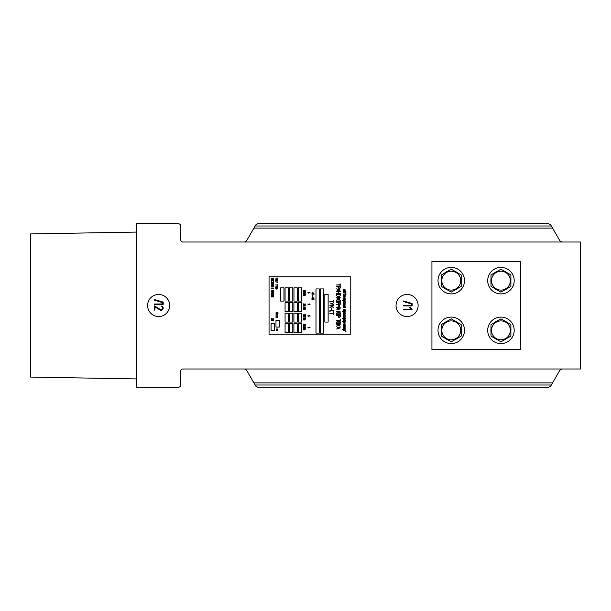 <?xml version="1.0" encoding="UTF-8"?>
<svg xmlns="http://www.w3.org/2000/svg" width="611" height="611" viewBox="0 0 611 611"><rect width="100%" height="100%" fill="white"/><g stroke="black" fill="none" stroke-linecap="round" stroke-linejoin="round"><path stroke-width="0.92" d="M580.45 368.991L182.933 368.991A2.207 2.207 0 0 0 180.726 371.198L180.726 385.006A2.207 2.207 0 0 1 178.511 387.214L136.559 387.214L136.559 223.786L178.511 223.786A2.207 2.207 0 0 1 180.726 225.994L180.726 239.802A2.207 2.207 0 0 0 182.933 242.009L580.45 242.009L580.45 368.991M418.13 305.5A11.044 11.044 0 0 0 401.564 295.938A11.044 11.044 0 0 0 401.564 315.062A11.044 11.044 0 0 0 418.13 305.5M169.682 305.5A11.044 11.044 0 0 0 153.117 295.938A11.044 11.044 0 0 0 153.117 315.062A11.044 11.044 0 0 0 169.682 305.5M551.336 385.006L255.123 385.006L255.757 386.106L257.674 387.214L548.785 387.214L550.702 386.106L559.943 370.098L561.853 368.991M255.123 385.006L246.516 370.098L244.599 368.991M253.909 228.102L255.757 224.894L257.674 223.786L548.785 223.786L550.702 224.894L552.55 228.102L253.909 228.102L246.516 240.902L244.599 242.009M552.55 228.102L559.943 240.902L561.853 242.009M552.55 382.898L253.909 382.898M136.559 232.073L30.55 233.921L30.55 377.079L136.559 378.927M403.436 305.867A0.42 0.42 0 0 0 403.573 305.897L411.822 305.897A0.481 0.481 0 0 0 411.974 305.874L412.127 305.714A0.474 0.474 0 0 0 412.142 305.584L412.142 303.736A0.39 0.39 0 0 0 412.127 303.629L412.02 303.484A0.397 0.397 0 0 0 411.921 303.438L403.68 300.956L403.375 301.49A0.451 0.451 0 0 0 403.489 301.551L411.501 303.965L411.501 305.279L403.336 305.37A2.169 2.169 0 0 0 403.298 305.454A0.901 0.901 0 0 0 403.275 305.508L403.26 305.584A0.443 0.443 0 0 0 403.268 305.653L403.436 305.867M403.428 309.693A0.428 0.428 0 0 0 403.573 309.716L411.974 309.693L412.074 309.189L410.149 307.341A1.787 1.787 0 0 0 409.981 307.257L409.63 307.677L411.066 309.105L403.329 309.197A2.169 2.169 0 0 0 403.291 309.273A0.901 0.901 0 0 0 403.275 309.326L403.252 309.41A0.435 0.435 0 0 0 403.26 309.479L403.428 309.693M154.438 300.146A0.451 0.451 0 0 0 154.552 300.2L162.564 302.613L162.564 303.927L154.4 304.018A2.169 2.169 0 0 0 154.362 304.102A0.901 0.901 0 0 0 154.339 304.156L154.323 304.24A0.443 0.443 0 0 0 154.323 304.309L154.499 304.522A0.42 0.42 0 0 0 154.636 304.545L162.885 304.545A0.481 0.481 0 0 0 163.038 304.522L163.183 304.362A0.474 0.474 0 0 0 163.206 304.24L163.206 302.384A0.39 0.39 0 0 0 163.19 302.277L163.084 302.14A0.397 0.397 0 0 0 162.984 302.086L154.743 299.604L154.438 300.146M154.323 306.21L154.323 309.914L154.759 310.197A0.42 0.42 0 0 0 154.881 310.105L154.965 306.791L159.731 309.861A3.544 3.544 0 0 0 160.456 310.189A1.864 1.864 0 0 0 162.014 310.014A2.406 2.406 0 0 0 162.862 309.181A2.276 2.276 0 0 0 163.183 307.646A1.894 1.894 0 0 0 162.404 306.378A2.75 2.75 0 0 0 161.701 306.027L161.281 306.332A0.764 0.764 0 0 0 161.335 306.501L161.396 306.562A0.412 0.412 0 0 0 161.487 306.607A2.62 2.62 0 0 1 161.907 306.821A1.428 1.428 0 0 1 162.442 308.608A1.925 1.925 0 0 1 161.999 309.25A1.543 1.543 0 0 1 160.556 309.571L154.537 305.928A0.405 0.405 0 0 0 154.423 305.996L154.323 306.21M431.931 349.668L520.412 349.668L520.412 261.332L431.931 261.332L431.931 349.668M464.505 280.655A13.251 13.251 0 0 0 444.632 269.176A13.251 13.251 0 0 0 444.632 292.127A13.251 13.251 0 0 0 464.505 280.655M514.195 280.655A13.251 13.251 0 0 0 494.322 269.176A13.251 13.251 0 0 0 494.322 292.127A13.251 13.251 0 0 0 514.195 280.655M461.137 282.488L461.198 281.289M461.198 280.021L461.282 280.021A10.051 10.051 0 0 0 461.198 279.166M457.509 272.789A10.051 10.051 0 0 0 454.935 271.307M447.573 271.307A10.051 10.051 0 0 0 444.999 272.789M441.318 279.166A10.051 10.051 0 0 0 441.318 282.137M444.999 288.522A10.051 10.051 0 0 0 447.573 290.004M454.935 290.004A10.051 10.051 0 0 0 457.509 288.522M510.827 282.488L510.888 281.289M510.888 280.021L510.972 280.021A10.051 10.051 0 0 0 510.888 279.166M507.199 272.789A10.051 10.051 0 0 0 504.633 271.307M497.262 271.307A10.051 10.051 0 0 0 494.689 272.789M491.007 279.166A10.051 10.051 0 0 0 491.007 282.137M494.689 288.522A10.051 10.051 0 0 0 497.262 290.004M504.633 290.004A10.051 10.051 0 0 0 507.199 288.522M500.944 271.215A9.44 9.44 0 0 1 509.123 285.375A9.44 9.44 0 0 1 492.772 285.375A9.44 9.44 0 0 1 500.944 271.215M510.888 286.391L500.944 292.127L491.007 286.391L491.007 274.919L500.944 269.176L510.888 274.919L510.888 286.391M451.254 271.215A9.44 9.44 0 0 1 459.434 285.375A9.44 9.44 0 0 1 443.082 285.375A9.44 9.44 0 0 1 451.254 271.215M461.198 286.391L451.254 292.127L441.318 286.391L441.318 274.919L451.254 269.176L461.198 274.919L461.198 286.391M269.061 334.209L350.775 334.209L350.775 276.791L269.061 276.791L269.061 334.209M275.981 327.091L279.296 327.091L279.296 320.462L275.981 320.462L275.981 327.091M271.07 330.345L274.385 330.345L274.385 323.723L271.07 323.723L271.07 330.345M288.384 332.552L288.384 323.723L285.07 323.723L285.07 332.552L288.384 332.552M288.384 322.066L288.384 313.229L285.07 313.229L285.07 322.066L288.384 322.066M288.384 311.572L288.384 302.743L285.07 302.743L285.07 311.572L288.384 311.572M293.906 311.572L297.221 311.572L297.221 302.743L293.906 302.743L293.906 311.572M292.799 311.572L292.799 302.743L289.492 302.743L289.492 311.572L292.799 311.572M292.799 322.066L292.799 313.229L289.492 313.229L289.492 322.066L292.799 322.066M297.221 322.066L297.221 313.229L293.906 313.229L293.906 322.066L297.221 322.066M292.799 332.552L292.799 323.723L289.492 323.723L289.492 332.552L292.799 332.552M297.221 332.552L297.221 323.723L293.906 323.723L293.906 332.552L297.221 332.552M301.635 332.552L301.635 323.723L298.321 323.723L298.321 332.552L301.635 332.552M301.635 322.066L301.635 313.229L298.321 313.229L298.321 322.066L301.635 322.066M301.635 311.572L301.635 302.743L298.321 302.743L298.321 311.572L301.635 311.572M283.97 301.086L283.97 287.834L280.655 287.834L280.655 301.086L283.97 301.086M288.384 301.086L288.384 287.834L285.07 287.834L285.07 301.086L288.384 301.086M292.799 301.086L292.799 287.834L289.492 287.834L289.492 301.086L292.799 301.086M297.267 301.086L297.267 287.834L293.952 287.834L293.952 301.086L297.267 301.086M301.635 301.086L301.635 287.834L298.321 287.834L298.321 301.086L301.635 301.086M324.823 322.066L328.138 322.066L328.138 294.456L324.823 294.456L324.823 322.066M315.986 333.102L319.301 333.102L319.301 288.934L315.986 288.934L315.986 333.102M320.408 333.102L323.723 333.102L323.723 288.934L320.408 288.934L320.408 333.102M303.919 316.811L303.957 317.361L303.919 316.811M303.919 326.526L303.957 327.076L303.919 326.526M303.919 292.593L303.98 293.15L303.919 292.593M303.919 306.287L303.957 306.829L303.919 306.287M312.626 295.434L312.687 296.266L312.626 295.434M303.232 305.966L305.324 305.958L303.239 305.943M303.232 293.754L305.324 293.738L303.239 293.723M303.232 292.279L305.324 292.264L303.232 292.272M303.232 290.699L305.324 290.691L303.247 290.668M303.232 316.498L305.324 316.475L303.232 316.483M303.232 326.213L305.324 326.205L303.239 326.182M304.217 318.125A0.58 0.58 0 0 0 304.324 318.079L304.377 318.033A0.642 0.642 0 0 0 304.538 318.102L304.874 318.125A0.802 0.802 0 0 0 305.126 318.087L305.324 317.712L305.034 318.026A0.527 0.527 0 0 1 304.881 318.048L304.729 318.048A0.527 0.527 0 0 1 304.568 318.018L304.141 318.064A0.55 0.55 0 0 1 303.98 318.087L303.682 318.087A0.558 0.558 0 0 1 303.507 318.056L303.3 318.048A0.412 0.412 0 0 0 303.446 318.132A0.825 0.825 0 0 0 303.682 318.163L303.98 318.163A0.787 0.787 0 0 0 304.217 318.125M304.217 314.864A0.58 0.58 0 0 0 304.324 314.818L304.377 314.772A0.642 0.642 0 0 0 304.538 314.841L304.874 314.864A0.802 0.802 0 0 0 305.126 314.825L305.279 314.421L305.034 314.764A0.527 0.527 0 0 1 304.881 314.787L304.729 314.787A0.527 0.527 0 0 1 304.568 314.757L304.141 314.802A0.55 0.55 0 0 1 303.98 314.825L303.682 314.825A0.558 0.558 0 0 1 303.507 314.795L303.3 314.795A0.412 0.412 0 0 0 303.446 314.871A0.825 0.825 0 0 0 303.682 314.902L303.98 314.902A0.787 0.787 0 0 0 304.217 314.864M311.938 294.219L314.039 294.204L313.527 293.792L313.779 294.158L311.938 294.219M303.239 319.484L303.262 320.027L303.377 319.576L304.507 319.981A1.528 1.528 0 0 0 304.599 320.011A0.84 0.84 0 0 0 305.179 319.943L305.141 319.522A0.962 0.962 0 0 0 304.973 319.477L304.912 319.553A0.81 0.81 0 0 1 305.049 319.591L305.011 319.92A0.428 0.428 0 0 1 304.813 319.958L303.239 319.484M303.239 329.306L303.262 329.848L303.377 329.398L304.507 329.803A1.528 1.528 0 0 0 304.599 329.833A0.84 0.84 0 0 0 305.179 329.764L305.141 329.352A0.962 0.962 0 0 0 304.973 329.298L304.912 329.375A0.81 0.81 0 0 1 305.049 329.421L305.011 329.741A0.428 0.428 0 0 1 304.813 329.78L303.239 329.306M303.239 295.06L303.262 295.602L303.377 295.151L304.507 295.556A1.528 1.528 0 0 0 304.599 295.587A0.84 0.84 0 0 0 305.179 295.518L305.141 295.098A0.962 0.962 0 0 0 304.973 295.052L304.912 295.128A0.81 0.81 0 0 1 305.049 295.166L305.011 295.495A0.428 0.428 0 0 1 304.813 295.533L303.239 295.06M303.239 309.059L303.277 309.609L303.377 309.158L304.507 309.563A1.528 1.528 0 0 0 304.599 309.586A0.84 0.84 0 0 0 305.179 309.517L305.141 309.105A0.962 0.962 0 0 0 304.973 309.051L304.912 309.128A0.81 0.81 0 0 1 305.049 309.174L305.011 309.494A0.428 0.428 0 0 1 304.813 309.533L303.239 309.059M303.239 307.165L303.277 307.715L303.377 307.264L304.507 307.669A1.528 1.528 0 0 0 304.599 307.692A0.84 0.84 0 0 0 305.179 307.623L305.141 307.211A0.962 0.962 0 0 0 304.973 307.157L304.92 307.241A0.81 0.81 0 0 1 305.049 307.28L305.011 307.6A0.428 0.428 0 0 1 304.813 307.639L303.239 307.165M303.239 303.804L303.262 304.347L303.377 303.896L304.507 304.301A1.528 1.528 0 0 0 304.599 304.331A0.84 0.84 0 0 0 305.179 304.263L305.141 303.843A0.962 0.962 0 0 0 304.973 303.797L304.912 303.873A0.81 0.81 0 0 1 305.049 303.911L305.011 304.24A0.428 0.428 0 0 1 304.813 304.278L303.239 303.804M303.82 327.939L304.278 327.763L303.827 327.481L305.309 327.572L303.751 327.397L303.239 327.748L303.82 327.939M303.82 324.578L304.263 324.418L303.827 324.12L305.309 324.204L303.69 324.044L303.232 324.388L303.82 324.578M303.247 294.632L305.347 294.624L303.659 294.166L305.286 294.09L303.255 294.097L304.927 294.586L303.255 294.609M303.247 291.584L305.332 291.6L303.659 291.119L305.34 291.08L303.255 291.05L304.927 291.531L303.247 291.584M303.247 308.639L305.34 308.647L303.659 308.173L305.301 308.097L303.255 308.104L304.927 308.586L303.247 308.616M303.247 305.271L305.347 305.248L303.659 304.805L305.286 304.729L303.316 304.729L304.927 305.225L303.247 305.256M303.247 319.057L305.332 319.072L303.659 318.598L305.34 318.56L303.316 318.514L304.927 319.011L303.247 319.041M303.247 315.795L305.263 315.834L303.659 315.337L305.34 315.299L303.316 315.253L304.927 315.75L303.247 315.795M303.247 328.878L305.347 328.878L303.659 328.42L305.286 328.336L303.255 328.351L304.927 328.833L303.255 328.855M303.247 325.518L305.34 325.526L303.659 325.052L305.301 324.976L303.255 324.983L304.927 325.464L303.247 325.495M308.051 292.975A0.458 0.458 0 0 0 308.395 293.112L308.7 293.112A0.527 0.527 0 0 0 309.044 292.975L309.899 292.493L310.037 293.081L309.976 292.371L309.013 292.386L308.7 292.99L307.967 292.386L308.051 292.975M308.051 327.756A0.458 0.458 0 0 0 308.395 327.893L308.7 327.893A0.527 0.527 0 0 0 309.044 327.756L309.899 327.275L310.037 327.863L309.976 327.152L309.013 327.175L308.7 327.771L307.967 327.168L308.051 327.756M308.051 316.162A0.458 0.458 0 0 0 308.395 316.299L308.7 316.299A0.527 0.527 0 0 0 309.044 316.162L309.899 315.681L310.037 316.269L309.976 315.559L309.013 315.574L308.7 316.177L307.967 315.574L308.051 316.162M308.051 304.568A0.458 0.458 0 0 0 308.395 304.706L308.7 304.706A0.527 0.527 0 0 0 309.044 304.568L309.899 304.087L310.037 304.675L309.976 303.965L309.013 303.98L308.7 304.584L307.967 303.98L308.051 304.568M311.954 298.871L311.954 299.68L312.084 299.016L313.214 299.627A1.191 1.191 0 0 0 313.313 299.673A0.603 0.603 0 0 0 313.894 299.566L313.909 299.55A0.481 0.481 0 0 0 314.008 299.405L313.955 299.023A0.405 0.405 0 0 0 313.68 298.863L313.619 298.978A0.672 0.672 0 0 1 313.749 299.031L313.603 299.581A0.42 0.42 0 0 1 313.527 299.589L311.954 298.871M311.938 293.295L314.039 293.295L312.038 292.371L313.894 293.234L311.946 293.272M311.938 298.344L313.962 298.405L314.039 297.977L312.038 297.42L313.894 298.283L311.938 298.344M271.192 279.319L271.246 280.281L273.423 280.098L273.354 279.54L271.192 279.319M277.173 312.695L278.074 312.168L275.981 312.198L277.738 312.267L276.943 312.695L277.738 313.13L276.004 313.237L278.074 313.229L277.173 312.695M273.277 282.419L271.399 282.801L273.346 282.801L273.423 282.374L271.322 281.885L273.277 282.419M271.926 283.978L273.423 283.733L271.399 283.237L271.926 283.978M271.337 295.663L273.361 295.724L271.758 294.983L273.438 294.922L271.345 294.876L273.025 295.602L271.337 295.663M271.337 296.923L273.43 296.961L271.758 296.243L273.438 296.182L271.345 296.136L273.025 296.862L271.337 296.923M271.406 318.484L271.345 319.316L271.475 318.659L272.605 319.27A1.191 1.191 0 0 0 272.697 319.309A0.603 0.603 0 0 0 273.277 319.202L273.293 319.186A0.481 0.481 0 0 0 273.392 319.041L273.338 318.667A0.405 0.405 0 0 0 273.064 318.507L273.01 318.621A0.672 0.672 0 0 1 273.14 318.675L272.987 319.225A0.42 0.42 0 0 1 272.911 319.225L271.406 318.484M271.322 284.726L272.369 284.779L272.369 285.398L271.345 285.505L273.423 285.459L272.521 285.398L272.521 284.779L273.354 284.657L271.322 284.726M277.715 287.323L276.225 286.956L275.691 287.498L277.715 287.323M277.47 284.436L277.638 285.154L275.683 284.863L277.768 285.276L277.47 284.436M277.707 285.696L277.638 286.422L275.683 286.124L277.692 286.559L277.707 285.696M277.638 281.854L275.691 281.892L277.715 282.351L277.638 281.854M271.383 290.126L272.223 290.248L272.323 290.851A0.451 0.451 0 0 0 272.674 290.989L272.972 290.989A0.535 0.535 0 0 0 273.323 290.851L273.346 290.126L271.383 290.126M271.773 319.744A0.519 0.519 0 0 0 271.421 319.881L271.429 320.462A0.458 0.458 0 0 0 271.773 320.599L272.972 320.599A0.535 0.535 0 0 0 273.323 320.462L273.323 319.881A0.466 0.466 0 0 0 272.972 319.744L271.773 319.744M277.784 279.487L277.684 279.258A0.466 0.466 0 0 0 277.333 279.12L276.134 279.12A0.519 0.519 0 0 0 275.782 279.265L275.79 279.846A0.458 0.458 0 0 0 276.134 279.983L277.333 279.983A0.535 0.535 0 0 0 277.684 279.846L277.784 279.487M276.806 288.216L276.134 288.216A0.519 0.519 0 0 0 275.782 288.361L275.79 288.942A0.443 0.443 0 0 0 276.134 289.079L276.439 289.079A0.55 0.55 0 0 0 276.783 288.942L276.882 288.339A0.611 0.611 0 0 1 277.096 288.377A1.482 1.482 0 0 1 277.203 288.415A1.092 1.092 0 0 1 277.425 288.529A0.588 0.588 0 0 1 277.577 288.69L277.776 288.751A0.794 0.794 0 0 0 277.371 288.354A1.199 1.199 0 0 0 276.806 288.216M271.353 286.536L271.429 286.643A0.458 0.458 0 0 0 271.773 286.78L272.972 286.78A0.535 0.535 0 0 0 273.323 286.643L273.323 286.063A0.466 0.466 0 0 0 272.972 285.925L271.773 285.925A0.519 0.519 0 0 0 271.421 286.063L271.353 286.536M272.468 288.682A0.55 0.55 0 0 0 272.819 288.82L273.148 288.797A0.443 0.443 0 0 0 273.293 288.713L273.346 288.025L271.345 288.041L271.353 288.636A0.412 0.412 0 0 0 271.773 288.888L272.071 288.888A0.489 0.489 0 0 0 272.407 288.759L272.468 288.682M273.423 291.76L273.323 291.531A0.466 0.466 0 0 0 272.972 291.394L271.773 291.394A0.519 0.519 0 0 0 271.421 291.539L271.429 292.119A0.458 0.458 0 0 0 271.773 292.249L272.972 292.249A0.535 0.535 0 0 0 273.323 292.111L273.423 291.76M275.683 278.081L277.638 278.142L277.784 278.692L277.768 278.036L275.683 278.066M277.638 280.755L277.684 280.518A0.466 0.466 0 0 0 277.333 280.38L276.134 280.38A0.512 0.512 0 0 0 275.782 280.525L275.76 281.121L276.134 280.502L277.638 280.755M271.353 278.448L271.399 278.929L271.643 278.341L273.109 278.341L273.354 278.929L273.323 278.326A0.466 0.466 0 0 0 272.972 278.188L271.773 278.188A0.512 0.512 0 0 0 271.421 278.333L271.353 278.448M273.17 292.692A0.527 0.527 0 0 0 272.972 292.654L271.773 292.654A0.512 0.512 0 0 0 271.421 292.799L271.399 293.395L271.773 292.776L273.109 292.799L273.354 293.395L273.323 292.791A0.466 0.466 0 0 0 273.17 292.692M273.4 294.006L273.323 293.899A0.466 0.466 0 0 0 272.972 293.761L271.773 293.761A0.512 0.512 0 0 0 271.421 293.899L271.399 294.494L271.643 293.906L273.109 293.906L273.354 294.494L273.4 294.006M273.277 280.839L273.354 281.45L273.407 280.732L271.399 280.716L271.322 281.388L271.475 280.839L273.277 280.839M276.027 314.291L277.463 314.39L277.463 313.833L276.149 313.695L276.027 314.291M276.027 317.605L277.463 317.705L277.463 317.14L276.149 317.01L276.027 317.605M276.287 330.261L277.577 330.666L277.394 330.1L277.295 330.719L276.401 330.1L276.111 330.673A0.474 0.474 0 0 0 276.157 330.742L276.287 330.261M277.516 329.001L276.119 329.016L276.844 329.253L276.119 329.719L277.577 329.711L276.882 329.123L277.516 329.001M277.18 314.772L276.149 314.802L276.004 315.49L276.279 314.894L277.249 314.909L277.463 315.482L277.18 314.772M275.989 316.124L276.057 316.62L276.218 316.017L277.249 316.017L277.463 316.59L277.302 315.902L275.989 316.124M345.887 307.417L345.879 306.806L345.887 307.417M345.444 331.2L345.979 331.2L345.444 331.2M345.444 293.15L345.979 293.15L345.444 293.15M345.902 293.463L345.368 293.463L345.902 293.463M345.391 331.437L345.979 331.613L345.391 331.437M331.361 308.081L331.231 309.991L331.361 308.081M343.122 307.623L345.162 307.623L343.321 307.524L343.451 306.707L345.162 306.592L343.535 306.493A0.397 0.397 0 0 0 343.122 306.905L343.122 307.623M345.07 305.989L343.321 305.989L343.451 305.179L345.169 305.057L343.535 304.958A0.42 0.42 0 0 0 343.122 305.37L343.161 306.172L345.07 305.989M345.169 328.451A0.405 0.405 0 0 0 344.91 328.069L343.535 328.038A0.42 0.42 0 0 0 343.122 328.451L343.122 328.863A0.42 0.42 0 0 0 343.535 329.268L344.757 329.268A0.42 0.42 0 0 0 345.169 328.863L345.169 328.451M344.757 319.568L343.535 319.568A0.42 0.42 0 0 0 343.122 319.981L343.122 320.385A0.42 0.42 0 0 0 343.535 320.798L344.757 320.798A0.42 0.42 0 0 0 345.169 320.385L345.169 319.981A0.405 0.405 0 0 0 344.91 319.599L344.757 319.568M345.07 314.382L343.145 314.413L344.054 314.581L344.054 315.413L343.145 315.582L345.139 315.582L344.245 315.413L344.245 314.581L345.07 314.382M343.336 302.216L344.848 302.109L345.07 303.125L345.169 302.3A0.405 0.405 0 0 0 344.91 301.926L343.535 301.895A0.42 0.42 0 0 0 343.122 302.3L343.222 303.125L343.336 302.216M345.139 317.117L345.169 316.322A0.405 0.405 0 0 0 344.91 315.948L343.535 315.918A0.42 0.42 0 0 0 343.122 316.322L343.222 317.147L343.451 316.131L344.848 316.131L345.139 317.117M345.139 303.606L343.145 303.461L344.138 303.858L343.153 304.629L344.299 304.003L345.139 304.629L344.192 303.636L345.139 303.606M344.092 297.702L344.726 298.298L343.145 298.474L345.146 298.458L344.329 297.786L345.139 297.099L343.145 297.099L344.726 297.274L344.092 297.702M345.162 323.937L344.329 323.349L345.139 322.661L343.145 322.661L344.726 322.837L344.031 323.349L344.726 323.868L343.145 324.036L345.162 323.937M344.91 324.418L343.535 324.388A0.42 0.42 0 0 0 343.122 324.8L343.176 325.411A0.42 0.42 0 0 0 343.26 325.518A0.588 0.588 0 0 0 343.183 325.602L345.146 325.594L345.169 324.8A0.405 0.405 0 0 0 344.91 324.418M345.07 314.077L345.169 313.26A0.405 0.405 0 0 0 344.91 312.878L343.535 312.847A0.42 0.42 0 0 0 343.122 313.26L343.176 313.871A0.42 0.42 0 0 0 343.26 313.978A0.588 0.588 0 0 0 343.183 314.062L345.07 314.077M345.07 300.054L345.169 299.237A0.405 0.405 0 0 0 344.91 298.855L343.535 298.825A0.42 0.42 0 0 0 343.122 299.237L343.176 299.848A0.42 0.42 0 0 0 343.26 299.955A0.588 0.588 0 0 0 343.183 300.032L345.07 300.054M343.122 296.893L345.146 296.74L345.169 295.945A0.405 0.405 0 0 0 344.91 295.571L343.535 295.541A0.42 0.42 0 0 0 343.122 295.945L343.176 296.564A0.42 0.42 0 0 0 343.26 296.663A0.588 0.588 0 0 0 343.183 296.747L343.122 296.893M343.122 310.113L344.971 310.22L344.848 310.823L343.122 310.938L344.757 311.037A0.42 0.42 0 0 0 345.169 310.625L345.07 309.197L343.206 309.197L344.971 309.395L344.971 310.014L343.122 310.113M344.971 326.74L343.122 326.839L344.971 326.946L344.848 327.549L343.122 327.664L344.757 327.763A0.42 0.42 0 0 0 345.169 327.351L345.146 325.946L343.145 326.098L344.971 326.121L344.971 326.74M345.169 311.419L342.42 311.312L343.122 311.518L343.122 312.137A0.42 0.42 0 0 0 343.535 312.542L344.764 312.542A0.412 0.412 0 0 0 345.169 312.137L345.169 311.419M343.153 301.338A0.397 0.397 0 0 0 343.535 301.59L344.764 301.59A0.412 0.412 0 0 0 345.169 301.177L345.07 300.36L342.343 300.383L343.122 300.559L343.122 301.177A0.42 0.42 0 0 0 343.153 301.338M345.169 329.673L342.42 329.573L343.122 329.772L343.122 330.398A0.42 0.42 0 0 0 343.535 330.803L344.764 330.803A0.412 0.412 0 0 0 345.169 330.398L345.169 329.673M342.313 321.203L343.122 321.302L343.122 321.921A0.42 0.42 0 0 0 343.535 322.333L344.764 322.333A0.412 0.412 0 0 0 345.169 321.921L345.07 321.103L342.313 321.203M343.733 294.006A0.588 0.588 0 0 0 343.122 294.624L343.222 295.235L343.321 294.617A0.412 0.412 0 0 1 343.733 294.204L345.375 294.204A0.42 0.42 0 0 1 345.78 294.617L345.879 295.235L345.979 294.624A0.626 0.626 0 0 0 345.368 294.006L343.733 294.006M345.803 291.485A0.649 0.649 0 0 0 345.368 291.302L343.733 291.302A0.588 0.588 0 0 0 343.122 291.921L343.122 292.119A0.619 0.619 0 0 0 343.733 292.738L345.368 292.738A0.603 0.603 0 0 0 345.979 292.119L345.979 291.921A0.619 0.619 0 0 0 345.803 291.485M345.963 290.103L343.229 289.331L343.94 289.729L343.94 290.569L343.122 290.859L345.963 290.103M343.306 317.628A0.649 0.649 0 0 0 343.122 318.064L342.313 318.369L343.168 318.911A0.657 0.657 0 0 0 343.733 319.293L344.551 319.293A0.619 0.619 0 0 0 345.169 318.675L345.582 318.369L345.131 317.827A0.565 0.565 0 0 0 344.558 317.453L343.741 317.453A0.619 0.619 0 0 0 343.306 317.628M339.487 294.296A0.535 0.535 0 0 1 340.029 294.876L340.159 295.739L340.296 294.876A0.909 0.909 0 0 0 339.479 294.013L337.31 294.013A0.748 0.748 0 0 0 336.501 294.876L336.63 295.739L336.768 294.876A0.603 0.603 0 0 1 337.31 294.296L339.487 294.296M333.407 311.129L333.537 311.992L333.667 311.136A0.909 0.909 0 0 0 332.858 310.266L330.688 310.266A0.748 0.748 0 0 0 329.871 311.136L330.009 311.992L330.139 311.129A0.603 0.603 0 0 1 330.681 310.556L332.858 310.556A0.535 0.535 0 0 1 333.407 311.129M336.63 320.515L340.029 320.515L340.159 321.378L340.289 319.469L340.029 320.233L336.63 320.515M336.531 284.993L340.029 285.031L340.159 285.895L340.289 283.985L340.029 284.749L336.531 284.993M340.029 311.236L336.493 311.373L340.029 311.518L340.159 312.381L340.029 311.236M333.667 312.557L333.407 313.275L329.871 313.42L333.407 313.558L333.537 314.421L333.667 312.557M333.667 302.315L333.537 300.452L333.407 301.315L329.871 301.452L333.407 301.597L333.667 302.315M337.31 321.829A0.756 0.756 0 0 0 336.501 322.692L336.501 322.975A0.909 0.909 0 0 0 337.31 323.838L339.479 323.838A0.771 0.771 0 0 0 340.296 322.975L340.296 322.692A0.901 0.901 0 0 0 339.479 321.829L337.31 321.829M340.037 313.061A0.848 0.848 0 0 0 339.479 312.824L337.31 312.824A0.756 0.756 0 0 0 336.501 313.687L336.501 313.978A0.909 0.909 0 0 0 337.31 314.841L339.479 314.841A0.771 0.771 0 0 0 340.296 313.978L340.296 313.687A0.901 0.901 0 0 0 340.037 313.061M339.479 301.758A0.771 0.771 0 0 0 340.296 300.887L340.296 300.604A0.901 0.901 0 0 0 339.479 299.741L337.31 299.741A0.756 0.756 0 0 0 336.501 300.604L336.501 300.887A0.909 0.909 0 0 0 337.31 301.758L339.479 301.758M338.135 315.566L338.135 316.429A0.924 0.924 0 0 0 338.945 317.3L339.487 317.3A0.764 0.764 0 0 0 340.296 316.429L340.258 315.314L336.6 315.284L338.135 315.566M338.395 288.132A0.802 0.802 0 0 0 338.945 288.361L339.487 288.361A0.764 0.764 0 0 0 340.296 287.491L340.159 286.345L336.531 286.383L338.135 286.628L338.135 287.491A0.924 0.924 0 0 0 338.395 288.132M339.487 304.209A0.764 0.764 0 0 0 340.296 303.346L340.159 302.193L336.6 302.193L338.135 302.476L338.135 303.339A0.924 0.924 0 0 0 338.945 304.209L339.487 304.209M340.174 324.563L336.6 324.281L338.555 325.044L336.531 326.243L338.8 325.243L340.167 326.297L338.402 324.563L340.174 324.563M329.917 307.639L332.178 306.63L333.545 307.684L331.781 305.951L333.682 305.783L329.978 305.668L331.926 306.432L329.917 307.639M336.6 291.562L338.402 291.844L338.402 293.288L336.531 293.532L340.266 293.54L338.67 293.288L338.67 291.844L340.251 291.592L336.6 291.562M333.537 305.202L333.575 304.064L329.917 302.941L333.407 304.316L333.407 304.92L329.909 305.164L333.537 305.202M340.274 290.026L336.516 288.881L337.585 289.354L337.585 290.531L336.63 291.088L340.274 290.026M337.585 327.297L337.585 328.466L336.63 329.024L340.304 327.878L337.585 327.297M340.274 308.838L336.516 307.7L337.585 308.173L337.585 309.342L336.63 309.907L340.274 308.838M340.243 304.66L336.531 304.69L339.678 304.927L338.242 305.935L339.678 306.943L336.531 307.188L340.243 307.218L338.654 305.935L340.243 304.66M339.67 298.634A1.237 1.237 0 0 0 339.762 298.168L340.304 297.74L339.762 297.313A1.191 1.191 0 0 0 339.441 296.495L339.426 296.472A1.115 1.115 0 0 0 338.677 296.159L338.41 296.159A1.008 1.008 0 0 0 337.99 296.251A1.787 1.787 0 0 0 337.791 296.366A3.246 3.246 0 0 0 337.684 296.457A0.764 0.764 0 0 0 337.631 296.511A1.169 1.169 0 0 0 337.325 297.313L336.493 297.74L337.325 298.168A1.138 1.138 0 0 0 337.356 298.428L337.409 298.611A1.329 1.329 0 0 0 337.646 298.985L337.669 299.008A1.115 1.115 0 0 0 338.41 299.321L338.677 299.321A1.046 1.046 0 0 0 339.67 298.634M271.475 280.037L273.277 279.662L271.475 279.548L271.475 280.037M272.078 283.947L273.064 283.733L272.078 283.512L272.078 283.947M273.262 290.699L273.277 290.248L272.369 290.248L272.537 290.844L273.262 290.699M272.98 320.477L273.109 319.889L271.49 320.034L272.98 320.477M275.851 279.693L277.638 279.487L276.134 279.242L275.851 279.693M276.737 288.339L275.844 288.782L276.569 288.934L276.737 288.339M271.544 286.139L271.643 286.635L273.262 286.498L273.109 286.07L271.544 286.139M272.353 288.598L272.369 288.148L271.475 288.148L271.643 288.736L272.353 288.598M272.689 288.675L273.277 288.148L272.521 288.148L272.689 288.675M273.262 291.966L272.98 291.516L271.475 291.76L273.262 291.966M276.134 313.917L277.333 314.283L277.249 313.802L276.134 313.917M276.134 317.476L277.333 317.231L276.134 317.476M343.382 328.298L343.451 329.054L344.955 328.939L344.848 328.26L343.382 328.298M344.91 319.828L343.451 319.782L343.336 320.47L344.848 320.584L344.91 319.828M343.451 324.601L343.451 325.403L344.971 325.419L344.848 324.601L343.451 324.601M344.91 313.107L343.451 313.061L343.336 313.749L344.971 313.878L344.91 313.107M343.321 299.23L343.451 299.841L344.971 299.856L344.848 299.039L343.321 299.23M343.527 295.739L343.451 296.549L344.971 296.564L344.848 295.755L343.527 295.739M344.971 312.137L344.971 311.518L343.321 311.518L343.451 312.328L344.971 312.137M344.91 301.33L344.971 300.559L343.321 300.559L343.451 301.368L344.91 301.33M344.971 330.398L344.971 329.772L343.321 329.772L343.451 330.589L344.971 330.398M344.971 321.928L344.971 321.302L343.321 321.302L343.451 322.112L344.971 321.928M345.375 292.539A0.397 0.397 0 0 0 345.78 292.119L345.78 291.913A0.42 0.42 0 0 0 345.375 291.5L343.733 291.5A0.382 0.382 0 0 0 343.321 291.913L343.321 292.119A0.42 0.42 0 0 0 343.733 292.539L345.375 292.539M345.49 290.149L344.146 289.782L344.146 290.508L345.49 290.149M344.971 318.675L343.351 318.827A0.474 0.474 0 0 0 343.588 319.057L344.558 319.087A0.42 0.42 0 0 0 344.971 318.675M343.321 318.064L344.94 317.919A0.443 0.443 0 0 0 344.558 317.651L343.588 317.682A0.496 0.496 0 0 0 343.321 318.064M339.487 322.112L337.31 322.112A0.489 0.489 0 0 0 336.768 322.684L336.768 322.975A0.619 0.619 0 0 0 337.31 323.555L339.487 323.555A0.504 0.504 0 0 0 340.029 322.975L340.029 322.684A0.611 0.611 0 0 0 339.487 322.112M340.029 313.978L340.029 313.687A0.611 0.611 0 0 0 339.487 313.115L337.31 313.115A0.489 0.489 0 0 0 336.768 313.687L336.768 313.978A0.619 0.619 0 0 0 337.31 314.558L339.487 314.558A0.504 0.504 0 0 0 340.029 313.978M340.029 300.887L340.029 300.604A0.611 0.611 0 0 0 339.487 300.024L337.31 300.024A0.489 0.489 0 0 0 336.768 300.604L336.768 300.887A0.619 0.619 0 0 0 337.31 301.467L339.487 301.467A0.504 0.504 0 0 0 340.029 300.887M338.746 316.972A0.519 0.519 0 0 0 338.945 317.01L339.487 317.01A0.504 0.504 0 0 0 340.029 316.429L340.029 315.566L338.402 315.566L338.402 316.429A0.619 0.619 0 0 0 338.746 316.972M339.853 287.918A0.588 0.588 0 0 0 340.029 287.491L340.029 286.628L338.402 286.628L338.402 287.491A0.619 0.619 0 0 0 338.945 288.079L339.487 288.079A0.504 0.504 0 0 0 339.853 287.918M339.983 303.575A0.611 0.611 0 0 0 340.029 303.346L340.029 302.476L338.402 302.476L338.402 303.346A0.619 0.619 0 0 0 338.945 303.927L339.487 303.927A0.504 0.504 0 0 0 339.983 303.575M337.86 290.446L339.655 289.942L337.86 289.438L337.86 290.446M337.86 328.39L339.655 327.878L337.86 327.374L337.86 328.39M337.86 308.25L337.86 309.265L339.655 308.754L337.86 308.25M338.975 298.978A0.817 0.817 0 0 0 339.495 298.168L337.593 298.168A0.848 0.848 0 0 0 338.41 299.039L338.685 299.039A0.771 0.771 0 0 0 338.975 298.978M338.769 296.442L338.41 296.442A0.779 0.779 0 0 0 337.593 297.313L339.495 297.305A0.924 0.924 0 0 0 338.998 296.503L338.769 296.442M451.254 320.905A9.44 9.44 0 0 1 459.434 335.065A9.44 9.44 0 0 1 443.082 335.065A9.44 9.44 0 0 1 451.254 320.905M461.198 336.081L451.254 341.824L441.318 336.081L441.318 324.609L451.254 318.873L461.198 324.609L461.198 336.081M461.137 332.178L461.198 330.979M461.198 329.711L461.282 329.711A10.051 10.051 0 0 0 461.198 328.863M457.509 322.478A10.051 10.051 0 0 0 454.935 320.996M447.573 320.996A10.051 10.051 0 0 0 444.999 322.478M441.318 328.863A10.051 10.051 0 0 0 441.318 331.834M444.999 338.211A10.051 10.051 0 0 0 447.573 339.693M454.935 339.693A10.051 10.051 0 0 0 457.509 338.211M464.505 330.345A13.251 13.251 0 0 0 444.632 318.873A13.251 13.251 0 0 0 444.632 341.824A13.251 13.251 0 0 0 464.505 330.345M500.944 320.905A9.44 9.44 0 0 1 509.123 335.065A9.44 9.44 0 0 1 492.772 335.065A9.44 9.44 0 0 1 500.944 320.905M510.888 336.081L500.944 341.824L491.007 336.081L491.007 324.609L500.944 318.873L510.888 324.609L510.888 336.081M510.827 332.178L510.888 330.979M510.888 329.711L510.972 329.711A10.051 10.051 0 0 0 510.888 328.863M507.199 322.478A10.051 10.051 0 0 0 504.633 320.996M497.262 320.996A10.051 10.051 0 0 0 494.689 322.478M491.007 328.863A10.051 10.051 0 0 0 491.007 331.834M494.689 338.211A10.051 10.051 0 0 0 497.262 339.693M504.633 339.693A10.051 10.051 0 0 0 507.199 338.211M514.195 330.345A13.251 13.251 0 0 0 494.322 318.873A13.251 13.251 0 0 0 494.322 341.824A13.251 13.251 0 0 0 514.195 330.345M551.336 225.994L255.123 225.994"/></g></svg>
